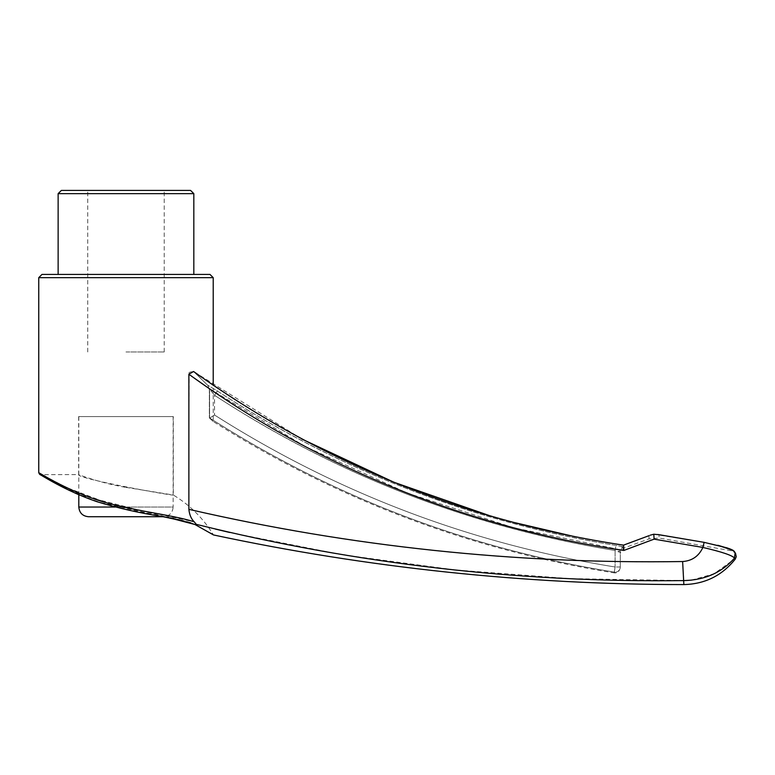 <?xml version="1.0" encoding="UTF-8"?>
<svg xmlns="http://www.w3.org/2000/svg" width="775" height="775" viewBox="0 0 775 775"><rect width="100%" height="100%" fill="white"/><g stroke="black" fill="none" stroke-linecap="round" stroke-linejoin="round"><path stroke-width="0.58" stroke-dasharray="3.88 2.91" d="M125.976 351.966L164.213 351.966L125.976 351.966M301.601 438.902L193.566 371.506L207.322 384.933L194.351 372.165C320.898 463.053 469.698 522.36 623.546 545.183L650.157 535.205L623.546 545.164L623.546 546.888L615.931 545.416C472.847 522.205 339.993 470.735 217.358 390.997L207.322 384.933L217.358 390.997C338.714 470.241 471.578 521.711 615.931 545.416L623.546 546.888L623.546 545.183L623.827 550.453L654.09 539.148L653.8 534.217L704.136 542.393L659.021 534.74L659.021 538.024L659.021 534.74M620.281 567.775C618.072 574.411 616.212 572.27 615.505 572.938L614.304 572.89L614.304 572.095A5.173 5.163 180 0 0 620.281 566.99L620.281 552.168A5.173 5.163 180 0 1 623.546 547.363L623.546 548.167L623.546 547.363A5.173 5.163 -0 0 0 620.281 552.168L618.934 551.984A5.173 3.778 103.5 0 1 623.546 546.888L623.546 546.888A5.173 3.778 103.5 0 0 618.934 551.984L615.108 550.492L615.931 545.416L615.108 550.492L620.281 552.168L620.281 566.99A5.173 5.163 180 0 1 614.304 572.095L615.108 566.99C471.142 543.856 337.619 493.191 214.549 415.012L209.589 418.132C214.394 422.588 214.394 422.588 209.589 418.132C214.394 422.588 214.394 422.588 209.589 418.132L214.549 415.012C337.619 493.191 471.142 543.856 615.108 566.99L614.304 572.095C468.914 548.768 333.948 497.347 209.395 417.832C333.415 497.143 468.381 548.564 614.304 572.095L614.304 572.89C470.28 549.766 336.582 499.294 213.212 421.484L213.212 385.291M207.913 385.514L209.589 390.232C209.647 389.37 211.304 391.055 214.549 395.298C211.294 391.055 209.647 389.37 209.589 390.232L209.589 418.122L209.589 390.232L207.913 385.514M623.497 545.174L623.517 545.145C466.317 521.401 323.001 463.518 193.566 371.506L189.216 372.252M189.197 372.291L188.877 509.34C189.42 514.716 191.202 518.882 194.234 521.846L107.531 503.082L66.476 487.504L42.044 474.629M617.191 544.215L575.244 536.784M511.8 521.953L490.323 515.927M623.546 545.164L649.024 535.67L649.024 538.896L649.024 535.67M41.976 274.427L209.977 274.427M193.828 274.427L58.135 274.427L193.828 274.427M188.877 374.238L192.219 376.65M209.269 388.633L305.205 446.507L407.437 493.142L513.97 527.872L623.827 550.453M217.358 390.997L214.549 395.298C337.764 475.433 471.287 527.165 615.108 550.492C470.057 526.69 336.534 474.959 214.549 395.298L214.549 415.012L214.549 395.298L217.358 390.997M215.421 529.092L196.278 524.336L195.91 524.801L193.101 523.561C195.271 524.733 196.327 524.985 196.278 524.336C196.317 524.985 195.252 524.723 193.101 523.561C172.089 516.218 130.849 512.43 98.057 501.609C65.584 490.749 40.629 474.222 40.746 474.668C40.784 474.31 65.584 490.74 98.096 501.628C130.965 512.449 172.089 516.218 193.101 523.561L210.577 533.181M39.699 474.397L81.772 495.545L164.91 516.615M165.685 516.78L167.177 517.09M168.582 517.39L170.539 517.816M173.968 518.591L177.233 519.357M182.551 520.674L183.152 520.829M184.198 521.1L187.104 521.875M190.912 522.931L193.033 523.542M196.278 524.336L194.234 521.846M78.808 507.034L173.145 507.034C172.573 512.924 169.338 516.15 163.457 516.731L96.749 501.619L78.808 494.731L78.808 416.572L173.145 416.572L78.808 416.572M88.505 516.731L163.457 516.731M125.976 487.368L173.309 495.012C175.47 496.455 75.756 478.456 78.653 474.591C78.246 474.552 100.76 483.154 125.976 487.368M212.079 534.082L213.483 534.944C203.312 518.388 189.923 505.077 173.309 495.012L173.309 416.572L78.653 416.572L173.309 416.572M190.592 190.427L61.361 190.427M125.976 190.427L87.74 190.427L125.976 190.427M229.71 532.483L341.833 554.667L455.293 569.945L569.489 578.615L683.85 580.601L682.63 561.536C515.859 564.103 351.278 546.695 188.877 509.34M691.397 580.155L713.988 573.829L732.172 560.703M654.09 539.148L702.877 547.441C698.856 556.159 692.104 560.858 682.63 561.536M702.886 547.441C721.69 551.81 732.23 555.365 734.506 558.087L734.807 552.12L731.329 549.795M703.177 545.803L704.136 542.393C719.888 545.59 728.965 548.061 731.358 549.833C732.268 551.248 732.268 551.248 731.358 549.833C732.268 551.248 732.268 551.248 731.358 549.833L735.523 553.253L732.036 550.899L659.021 538.024L649.024 538.896L623.546 548.167L620.281 552.982M717.776 545.309L704.097 542.345L657.781 534.488M38.75 277.653L213.212 277.653M193.828 193.653L58.135 193.653M620.281 566.99L615.108 566.99L620.281 566.99M615.108 550.492L615.108 566.99L615.108 550.492M173.145 416.572L173.145 507.034L115.155 507.034M683.85 584.573L683.85 580.601M164.213 351.966L164.213 190.427M87.74 351.966L87.74 190.427M209.376 389.66L209.376 417.861L209.376 389.66M173.9 519.018L166.228 517.342M75.156 493.113L64.122 487.843M43.991 476.916L40.494 474.872M78.653 416.572L78.653 474.591L40.746 474.668M704.485 542.413L718.144 545.348"/><path stroke-width="1.16" d="M732.172 560.703L734.506 558.087C735.504 559.463 735.504 559.463 734.506 558.087C735.504 559.463 735.504 559.463 734.506 558.087C721.816 572.56 704.93 580.068 683.85 580.601C519.173 582.703 357.062 564.045 197.509 524.646L196.278 524.326L194.234 521.846C171.818 514.426 129.783 510.802 96.439 499.691C63.434 488.57 38.75 472.343 38.75 472.731C38.585 472.256 63.443 488.579 96.4 499.681C129.677 510.783 171.798 514.426 194.234 521.846C191.202 518.892 189.42 514.716 188.877 509.34C351.278 546.704 515.859 564.103 682.63 561.536C692.104 560.858 698.856 556.15 702.886 547.441L654.09 539.148L653.8 534.217L650.157 535.205L653.8 534.217L659.021 534.74M188.877 509.34L188.877 374.238L193.566 371.506C323.001 463.518 466.317 521.401 623.517 545.145L649.024 535.67M213.212 385.291L213.212 277.653L38.75 277.653L41.976 274.427L209.977 274.427L213.212 277.653M42.044 474.629L38.75 472.731L38.75 277.653M623.497 545.174L617.191 544.215M575.244 536.784L511.8 521.953M490.323 515.927L394.029 482.302L301.601 438.902M193.828 274.427L193.828 193.653L190.592 190.427L61.361 190.427L58.135 193.653L193.828 193.653M654.09 539.148L623.827 550.453C467.732 527.475 316.772 467.025 188.877 374.238M623.546 545.164L623.827 550.453M192.219 376.65L209.269 388.633M167.177 517.09L168.582 517.39M170.539 517.816L173.968 518.591M177.233 519.357L182.551 520.674M183.152 520.829L184.198 521.1M187.104 521.875L190.912 522.931M196.278 524.326L195.91 524.801C186.959 522.011 175.295 519.173 160.929 516.276C139.51 513.021 118.11 508.138 96.73 501.619C64.635 490.662 39.728 474.048 39.699 474.397L38.75 472.731M166.228 517.342L163.234 516.731L88.505 516.731C82.615 516.15 79.389 512.924 78.808 507.034L78.808 494.731L75.156 493.113M210.577 533.181L212.079 534.082M682.63 561.536L683.85 584.573C525.324 584.524 368.532 567.978 213.483 534.944L194.98 524.52L173.9 519.018M215.421 529.092L229.71 532.483M683.85 580.601L691.397 580.155M735.136 552.701L734.506 558.087C732.239 555.365 721.699 551.81 702.886 547.441L703.177 545.803M731.329 549.795L717.776 545.309M702.886 547.441L704.136 542.393M115.155 507.034L78.808 507.034M58.135 274.427L58.135 193.653M64.122 487.843L43.991 476.916M40.494 474.872L39.719 474.407M735.523 553.253L736.25 556.76L735.252 559.114C722.077 575.602 704.95 584.088 683.85 584.573M657.781 534.488L704.485 542.413M718.144 545.348L729.721 548.816L733.935 551.064M734.807 552.12C733.712 551.132 734.952 550.512 726.766 547.799L704.097 542.345"/></g></svg>
